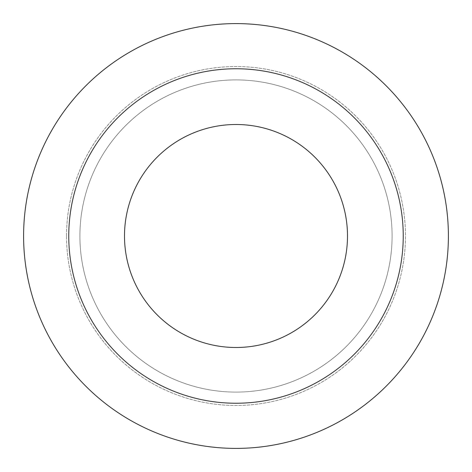 <?xml version="1.0" encoding="UTF-8"?>
<svg xmlns="http://www.w3.org/2000/svg" width="472" height="472" viewBox="0 0 472 472"><rect width="100%" height="100%" fill="white"/><g stroke="black" fill="none" stroke-linecap="round" stroke-linejoin="round"><path stroke-width="0.35" stroke-dasharray="2.36 1.77" d="M403.241 236A167.241 167.241 0 0 1 236 403.241A167.241 167.241 0 0 1 68.759 236A167.241 167.241 0 0 1 236 68.759A167.241 167.241 0 0 1 403.241 236M392.096 236A156.096 156.096 0 0 1 236 392.096A156.096 156.096 0 0 1 79.904 236A156.096 156.096 0 0 1 236 79.904A156.096 156.096 0 0 1 392.096 236A156.096 156.096 0 0 1 236 392.096A156.096 156.096 0 0 1 79.904 236A156.096 156.096 0 0 1 236 79.904A156.096 156.096 0 0 1 392.096 236A156.096 156.096 0 0 1 236 392.096A156.096 156.096 0 0 1 79.904 236A156.096 156.096 0 0 1 236 79.904A156.096 156.096 0 0 1 392.096 236A156.096 156.096 0 0 1 236 392.096A156.096 156.096 0 0 1 79.904 236A156.096 156.096 0 0 1 236 79.904A156.096 156.096 0 0 1 392.096 236M448.4 236A212.4 212.4 0 0 1 236 448.4A212.4 212.4 0 0 1 23.6 236A212.4 212.4 0 0 1 236 23.6A212.4 212.4 0 0 1 448.4 236M66.528 236A169.472 169.472 0 0 1 236 66.528A169.472 169.472 0 0 1 405.472 236A169.472 169.472 0 0 1 236 405.472A169.472 169.472 0 0 1 66.528 236A169.472 169.472 0 0 1 236 66.528A169.472 169.472 0 0 1 405.472 236A169.472 169.472 0 0 1 236 405.472A169.472 169.472 0 0 1 66.528 236M124.502 236A111.498 111.498 0 0 1 236 124.502A111.498 111.498 0 0 1 347.498 236A111.498 111.498 0 0 1 236 347.498A111.498 111.498 0 0 1 124.502 236"/><path stroke-width="0.71" d="M403.241 236A167.241 167.241 0 0 1 236 403.241A167.241 167.241 0 0 1 68.759 236A167.241 167.241 0 0 1 236 68.759A167.241 167.241 0 0 1 403.241 236M448.4 236A212.4 212.4 0 0 1 236 448.4A212.4 212.4 0 0 1 23.6 236A212.4 212.4 0 0 1 236 23.6A212.4 212.4 0 0 1 448.4 236M124.502 236A111.498 111.498 0 0 1 236 124.502A111.498 111.498 0 0 1 347.498 236A111.498 111.498 0 0 1 236 347.498A111.498 111.498 0 0 1 124.502 236"/></g></svg>
